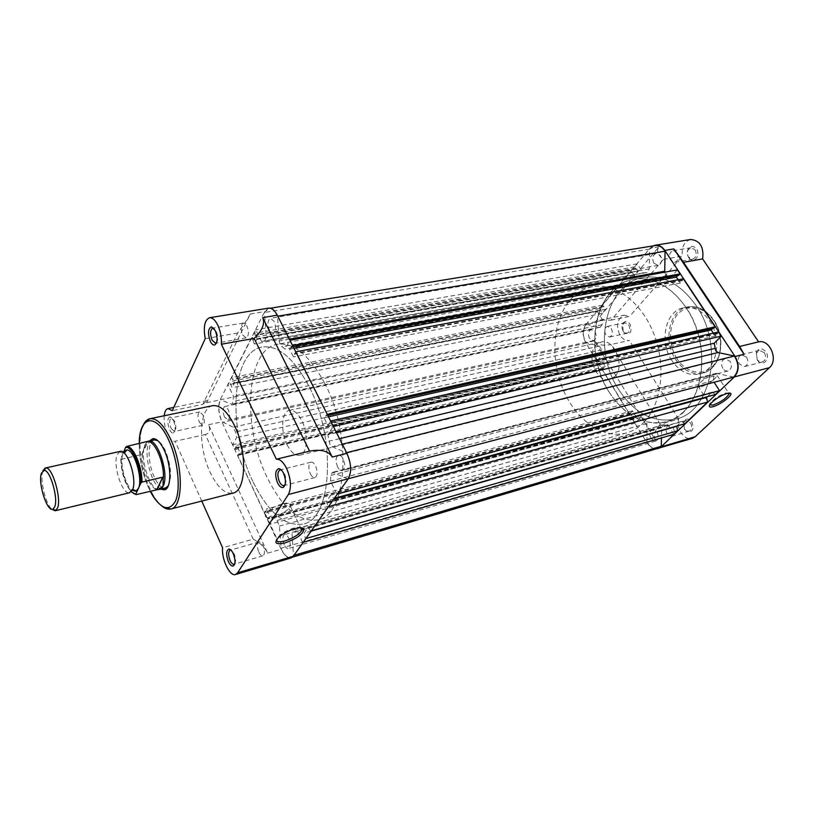 <?xml version="1.0" encoding="UTF-8"?>
<svg xmlns="http://www.w3.org/2000/svg" width="814" height="814" viewBox="0 0 814 814"><rect width="100%" height="100%" fill="white"/><g stroke="black" fill="none" stroke-linecap="round" stroke-linejoin="round"><path stroke-width="0.61" stroke-dasharray="4.07 3.05" d="M269.475 330.219C267.257 324.155 267.582 320.177 270.431 318.284L274.094 321.316C276.312 327.391 276.007 331.379 273.158 333.272L269.475 330.219M653.907 263.176C651.811 258.394 652.584 255.138 656.237 253.398L660.388 255.596C662.494 260.378 661.731 263.644 658.099 265.384L653.907 263.176M337.617 466.931C335.337 460.999 335.612 457.081 338.451 455.189C340.11 454.924 341.677 456.166 343.132 458.893C345.431 464.835 345.167 468.762 342.338 470.655C340.659 470.93 339.082 469.688 337.617 466.931M722.842 368.416C720.675 363.827 721.357 360.622 724.898 358.801L730.097 361.345C732.264 365.934 731.593 369.139 728.082 370.97C726.068 371.357 724.318 370.512 722.842 368.416M284.198 544.82C282.234 539.57 282.346 536.141 284.544 534.544C285.989 534.299 287.383 535.52 288.736 538.207C290.71 543.467 290.598 546.906 288.41 548.514C286.955 548.758 285.551 547.527 284.198 544.82M650.956 438.502C649.053 434.371 649.531 431.501 652.38 429.904L657.163 432.448C659.065 436.579 658.597 439.448 655.758 441.056L650.956 438.502M252.686 481.084C227.381 429.527 231.023 351.587 262.21 347.018C278.195 345.004 293.783 358.119 308.964 386.385C336.894 439.122 331.878 519.556 303.195 524.023C284.839 526.76 267.999 512.444 252.686 481.084C267.999 512.444 284.839 526.76 303.195 524.023C331.878 519.556 336.894 439.122 308.964 386.385C293.783 358.119 278.195 345.004 262.21 347.018C231.023 351.587 227.381 429.527 252.686 481.084M618.325 389.031C591.9 348.626 604.721 283.353 643.406 277.432C663.115 274.593 680.708 284.015 696.194 305.698C724.521 345.93 711.365 411.701 676.18 418.966C653.55 423.443 634.269 413.461 618.325 389.031C591.9 348.626 604.721 283.353 643.406 277.432C663.115 274.593 680.708 284.015 696.194 305.698C724.521 345.93 711.365 411.701 676.18 418.966C653.55 423.443 634.269 413.461 618.325 389.031M224.44 416.91C222.527 411.569 222.68 408.089 224.898 406.481L228.276 409.534C230.199 414.886 230.057 418.376 227.839 419.983L224.44 416.91M589.539 338.41C587.677 334.127 588.227 331.217 591.188 329.67L595.105 331.888C596.977 336.172 596.428 339.082 593.487 340.639L589.539 338.41M658.068 448.311C653.876 449.216 650.172 447.242 646.947 442.399L646.886 423.494L644.535 419.068L641.096 417.124L635.164 423.117L632.753 419.179L636.029 416.676L632.458 410.846L629.822 414.387L602.207 369.21L605.321 366.575L601.872 360.948L599.379 364.58L597.069 360.806L602.614 354.528L601.953 349.878L599.287 346.143L585.938 342.602C582.407 335.633 582.529 329.578 586.334 324.46L220.482 399.735L231.898 404.355L233.191 401.404L233.333 396.113L227.991 384.839L229.619 381.613L232.102 387.698L234.554 382.895L231.634 377.635L251.78 337.739L254.416 344.037L257.112 338.777L253.988 333.374L255.8 329.792L261.599 341.483L264.672 341.178L266.249 336.925L264.56 312.495L268.762 308.486C271.937 308.201 274.867 310.775 277.533 316.198L279.192 341.015L280.199 344.871L284.951 349.053L289.713 340.323L292.328 345.512L289.56 349.237L293.427 356.929L295.533 351.872L327.045 414.387L324.043 417.867L328.103 425.946L330.413 421.082L333.18 426.577L327.859 434.768L329.904 444.332L332.041 446.713L346.347 452.737C351.241 463.431 351.709 472.14 347.731 478.876L332.448 472.334L330.881 475.376L330.504 481.105L336.945 494.159L333.923 498.412L330.769 495.197L326.638 501.078L327.93 506.888L310.928 530.891L307.967 527.706L304.161 533.129L305.403 538.705L302.706 542.5L296.795 530.026L293.223 529.558L291.982 533.007L293.478 555.494L291.025 557.6C287.647 558.18 284.401 555.331 281.288 549.063L279.395 526.098L277.035 520.451L274.023 517.694L269.749 524.277L267.399 519.23L269.831 516.575L266.341 509.096L264.53 513.074L237.688 455.423L239.937 452.543L236.599 445.38L234.951 449.532L232.712 444.739L236.569 437.678L235.572 431.969L233.048 427.197L221.978 421.662C218.447 412.902 217.948 405.596 220.482 399.735M646.591 441.788L280.932 548.28M664.723 272.191L665.516 274.298L667.144 275.702L670.848 277.33L677.431 269.892M586.334 324.46L600.172 327.248L602.095 324.674L602.808 320.278L597.283 311.396L599.653 308.577L602.126 313.41L605.677 309.218L602.564 305.108L631.542 270.624L634.147 275.59L637.973 271.072L634.676 266.89L637.25 263.828L643.202 272.955L646.988 272.466L649.338 268.874L649.643 249.104L655.148 245.553M678.927 275.193L678.581 274.674L677.96 275.376M678.164 279.782L680.331 283.069L683.343 278.805M713.898 328.073L713.542 327.533L712.769 328.327M713.349 333.109L715.313 336.08L718.508 331.929M733.709 377.086L716.198 373.341L714.051 375.987L713.074 380.698L714.082 382.254M715.547 394.454L712.077 392.165L707.386 396.683M684.889 423.728L681.603 421.449L676.821 426.048M673.809 434.32L667.816 424.684L663.502 424.715L661.65 427.737L661.456 437.922M643.202 272.955L261.599 341.483M649.643 249.104L264.56 312.495M670.848 277.33L284.951 349.053M293.172 346.723L291.483 347.039M678.581 274.674L291.147 346.367M294.017 348.402L289.56 349.237M680.331 283.069L293.427 356.929M682.519 280.627L295.024 354.07M682.173 280.108L294.688 353.398M327.818 415.455L326.119 415.842M713.542 327.533L325.763 415.14M328.52 416.849L324.043 417.867M715.313 336.08L328.103 425.946M717.633 333.72L329.843 423.229M717.276 333.18L329.487 422.527M336.518 432.712L327.859 434.768M348.26 478.734L347.731 478.876M713.074 380.698L330.504 481.105M712.077 392.165L330.769 495.197M333.821 499.124L326.638 501.078M681.603 421.449L307.967 527.706M311.141 531.125L304.161 533.129M667.816 424.684L296.795 530.026M641.096 417.124L274.023 517.694M635.164 423.117L269.749 524.277M632.753 419.179L267.399 519.23M633.78 418.142L268.132 518.08M634.096 418.65L268.437 518.742M636.029 416.676L269.831 516.575M632.458 410.846L266.341 509.096M630.524 412.83L264.957 511.273M630.84 413.339L265.262 511.925M629.822 414.387L264.53 513.074M602.207 369.21L237.688 455.423M603.174 368.132L238.37 454.212M603.479 368.62L238.655 454.833M605.321 366.575L239.937 452.543M601.872 360.948L236.599 445.38M600.04 363.003L235.327 447.69M600.335 363.492L235.622 448.311M599.379 364.58L234.951 449.532M597.069 360.806L232.712 444.739M602.614 354.528L236.569 437.678M586.294 343.162L222.314 422.364M602.808 320.278L233.333 396.113M597.283 311.396L227.991 384.839M599.653 308.577L229.619 381.613M600.62 310.124L230.555 383.577M600.305 310.49L230.342 383.994M602.126 313.41L232.102 387.698M605.677 309.218L234.554 382.895M603.846 306.298L232.784 379.182M603.54 306.664L232.57 379.599M602.564 305.108L231.634 377.635M631.542 270.624L251.78 337.739M632.559 272.212L252.778 339.764M632.224 272.609L252.543 340.221M634.147 275.59L254.416 344.037M637.973 271.072L257.112 338.777M636.039 268.081L255.22 334.941M635.703 268.478L254.986 335.399M634.676 266.89L253.988 333.374M637.25 263.828L255.8 329.792M688.725 257.651L689.733 258.842C694.607 263.868 700.813 254.833 696.469 248.901C693.508 245.513 690.75 245.543 688.217 248.982C686.863 251.892 687.036 254.782 688.725 257.651M695.034 249.766C697.069 254.344 696.296 257.468 692.704 259.167L688.583 257.071C687.169 254.67 687.026 252.259 688.156 249.837L690.944 247.68L695.034 249.766M623.331 331.593L624.959 333.384C630.606 334.635 632.295 331.522 630.016 324.043C627.452 320.828 625.081 320.635 622.883 323.453C621.621 326.048 621.774 328.764 623.331 331.593M628.683 324.837C630.504 328.937 629.944 331.736 627.014 333.252L624.47 332.621L623.117 331.135L622.741 324.348L624.816 322.72L628.683 324.837M684.533 429.131L686.66 431.359C692.602 432.672 694.373 429.578 691.941 422.09C688.776 418.274 686.019 418.131 683.699 421.652L684.533 429.131M690.567 422.904C692.419 426.851 691.941 429.619 689.122 431.186L686.161 430.626L684.391 428.774L683.689 422.537L685.856 420.492L690.567 422.904M757.274 360.063L758.668 361.64C764.01 366.666 770.461 358.079 765.913 351.862C762.087 347.751 758.862 347.934 756.247 352.411L757.274 360.063M764.407 352.747C766.513 357.122 765.832 360.205 762.362 361.986L758.373 360.897L757.213 359.584L756.348 353.195L759.299 350.346L764.407 352.747M728.917 393.03L725.803 393.05C719.495 395.278 714.377 398.534 710.449 402.828L709.696 404.812M701.322 386.762C709.33 383.74 714.621 379.975 717.175 375.498C717.297 374.308 716.167 374.002 713.786 374.572C705.748 377.594 700.447 381.349 697.863 385.846C697.73 387.067 698.88 387.372 701.322 386.762M660.276 424.277L610.846 344.556C602.818 346.072 597.374 344.841 594.505 340.873L655.463 440.018C653.082 435.409 654.69 430.158 660.276 424.277L678.713 419.078C677.543 423.646 678.255 428.154 680.87 432.61C684.147 437.423 687.952 439.357 692.276 438.41M594.576 322.843L600.071 320.106L611.029 320.177L663.39 259.401C657.783 254.751 656.288 250.58 658.913 246.896L594.576 322.843L585.846 324.644C582.315 329.924 582.305 335.968 585.805 342.765L646.804 442.551C649.409 446.611 652.543 448.718 656.186 448.87M677.075 252.828C679.12 257.458 678.367 260.622 674.786 262.322L670.665 260.185C668.62 255.555 669.393 252.401 672.995 250.702L677.075 252.828M746.621 357.224C748.748 361.67 748.076 364.784 744.617 366.565L739.468 364.112C737.352 359.666 738.044 356.563 741.523 354.782L746.621 357.224M673.239 427.879C675.101 431.878 674.633 434.666 671.835 436.243L667.114 433.781C665.252 429.772 665.73 426.984 668.548 425.427L673.239 427.879M611.273 328.52C613.095 332.672 612.545 335.5 609.645 337.027L605.758 334.869C603.937 330.718 604.497 327.889 607.417 326.373L611.273 328.52M671.804 360.388C658.923 341.493 665.435 310.775 683.658 307.723C693.538 306.135 702.217 310.582 709.686 321.042C722.985 339.886 716.422 370.685 699.023 374.064C688.471 376.037 679.395 371.479 671.804 360.388M608.719 391.442C582.295 350.763 594.932 285.144 633.506 279.233C653.164 276.414 670.736 285.928 686.243 307.773C714.6 348.311 701.587 414.479 666.493 421.693C643.935 426.139 624.674 416.056 608.719 391.442M611.029 320.177L629.639 316.341L624.145 315.171C617.073 318.783 615.699 325.498 620.034 335.327C622.669 339.285 625.783 340.995 629.364 340.445L610.846 344.556M663.39 259.401L682.468 256.105L629.639 316.341M690.638 239.479C684.055 241.616 681.338 247.151 682.468 256.105M653.052 245.899L649.887 248.382L585.846 324.644M678.713 419.078L629.364 340.445M216.544 342.694C218.213 339.886 218.111 336.07 216.219 331.237L213.879 328.357M285.124 484.676C286.538 481.878 286.314 478.235 284.462 473.748L281.502 470.166M234.758 563.766C236.029 561.528 235.836 558.251 234.157 553.937L231.054 550.193M173.535 420.512C175.722 426.689 175.722 430.871 173.514 433.038C172.151 433.414 170.787 432.183 169.444 429.334C167.135 422.527 167.297 418.335 169.943 416.737L173.535 420.512M171.062 428.327L174.45 431.41C176.292 429.599 176.302 426.119 174.471 420.98L171.286 417.867C169.261 419.444 169.18 422.934 171.062 428.327M160.755 489.173C157.651 487.291 154.782 483.353 152.147 477.36C146.367 461.935 145.513 449.796 149.583 440.944M154.314 439.906L154.314 439.906C147.558 440.822 147.426 461.965 153.917 476.271C157.692 484.574 161.548 488.502 165.466 488.024L165.466 488.024M168.274 485.805C172.039 477.391 171.164 465.923 165.649 451.383C163.217 445.98 160.612 442.409 157.824 440.669M301.394 527.787C300 526.994 297.466 527.096 293.793 528.093C287.841 529.934 282.885 532.6 278.937 536.09L276.546 539.702M282.305 503.805C273.992 506.471 268.406 509.991 265.547 514.387C264.581 517.612 267.328 518.457 273.799 516.931C282.092 514.234 287.637 510.704 290.425 506.339C291.381 503.194 288.675 502.35 282.305 503.805M199.369 422.242L202.645 425.315C204.752 423.728 204.853 420.278 202.971 414.947L199.715 411.904C197.609 413.481 197.497 416.921 199.369 422.242M258.801 552.126C260.114 554.833 261.467 556.064 262.861 555.83C264.937 554.263 265.018 550.864 263.075 545.624C261.762 542.948 260.419 541.727 259.035 541.951C256.949 543.518 256.868 546.906 258.801 552.126M310.368 473.84C311.793 476.587 313.319 477.828 314.926 477.574C317.623 475.722 317.847 471.825 315.598 465.903C314.173 463.176 312.657 461.935 311.07 462.189C308.364 464.041 308.13 467.918 310.368 473.84M242.562 334.829L246.123 337.881C248.83 336.019 249.094 332.071 246.917 326.017L243.376 322.995C240.669 324.847 240.395 328.795 242.562 334.829M324.623 383.129C309.381 355.128 293.661 342.165 277.462 344.241C245.848 348.87 241.758 426.333 267.165 477.442C282.529 508.516 299.521 522.649 318.121 519.82C347.181 515.211 352.625 435.337 324.623 383.129M287.108 444.698C291.036 452.37 295.248 455.871 299.766 455.219C307.397 454.049 308.679 433.903 301.77 420.624C297.853 413.166 293.722 409.737 289.367 410.337C281.563 411.508 280.362 431.501 287.108 444.698M212.617 405.687C198.85 407.661 197.731 446.184 209.992 471.967C217.226 487.148 224.847 494.21 232.865 493.131M253.215 539.163C259.951 542.694 264.764 547.364 267.664 553.164L208.547 424.735C210.745 429.975 209.676 433.241 205.342 434.554L253.215 539.163L222.609 547.802M291.117 557.946C287.668 558.536 284.361 555.626 281.176 549.226L221.876 421.835C218.396 413.309 217.806 405.993 220.106 399.918L264.682 311.609L268.701 308.119M205.342 434.554L175.102 441.269L201.77 501.078M164.245 415.751C162.963 426.333 169.933 442.847 175.102 441.269M202.778 404.385L207.041 400.59L206.695 402.676L250.285 313.98C247.985 318.457 243.762 324.817 237.596 333.058L202.778 404.385L172.283 410.683M237.596 333.058L205.22 338.665M120.146 451.404L117.297 454.385C112.495 464.265 121.947 494.485 129.365 492.775C128.988 492.195 129.904 491.168 132.102 489.713L132.56 489.641M42.827 470.919L42.837 470.879C39.683 479.059 45.319 503.337 51.709 509.208M136.192 494.617C129.599 494.81 120.93 474.165 121.215 459.31L120.818 458.669L123.179 453.072C119.2 461.324 125.122 485.653 132.255 490.323M614.957 376.414C625.498 366.28 614.224 338.115 601.312 342.033L595.889 345.37C585.673 355.871 596.988 383.486 609.971 379.446L614.957 376.414M147.171 441.799L144.994 444.719L146.754 442.012M683.729 411.579C701.994 394.2 707.458 356.797 695.278 325.488C683.231 294.098 656.206 274.837 633.506 279.233C624.094 281.074 616.066 285.938 609.421 293.823C592.47 314.153 590.089 350.976 602.94 380.301C615.689 409.666 642.694 428.317 666.493 421.693C672.822 419.902 678.571 416.534 683.729 411.579M643.447 422.781C661.385 405.168 666.493 366.829 654.161 334.605C641.951 302.299 615.008 282.356 592.602 286.701C583.302 288.522 575.417 293.447 568.925 301.475C552.37 322.181 550.356 359.839 563.298 389.957C576.139 420.116 602.971 439.499 626.475 432.967C632.712 431.206 638.369 427.808 643.447 422.781M123.179 453.072L123.463 452.421L123.179 453.072M121.215 459.31L142.124 454.477L144.994 444.719C139.387 455.667 148.891 488.42 158.028 489.428M142.124 454.477L147.772 441.788M141.697 454.7L147.395 441.88M142.328 453.602C141.494 468.691 150.865 490.598 157.824 489.438M342.307 444.2L332.041 446.713M667.144 275.702L281.695 346.744M646.784 272.497L264.509 341.198M649.338 268.874L266.249 336.925M289.367 339.173L279.192 341.015M339.53 438.695L328.948 441.239M717.429 373.331L333.486 472.456M714.051 375.987L330.881 475.376M664.193 424.643L293.793 529.548M661.65 427.737L291.982 533.007M646.886 423.494L279.395 526.098M644.535 419.068L277.035 520.451M601.953 349.878L235.572 431.969M599.287 346.143L233.048 427.197M599.379 327.248L231.257 404.273M602.095 324.674L233.191 401.404M677.004 358.659C668.07 344.861 668.436 324.247 678.001 313.99C687.423 303.53 704.252 306.329 713.685 320.696C723.27 334.92 722.506 356.797 712.291 366.615C702.217 376.658 685.785 372.588 677.004 358.659M713.573 320.187C706.104 309.758 697.425 305.331 687.535 306.919C669.301 309.971 662.749 340.628 675.63 359.462C683.221 370.523 692.297 375.061 702.858 373.087C720.278 369.698 726.861 338.97 713.573 320.187M655.463 440.018L646.804 442.551M658.913 246.896L649.887 248.382M594.505 340.873L585.805 342.765M139.245 443.661C139.245 458.038 142.145 472.252 147.945 486.304L150.224 491.198L147.934 486.324C142.135 472.262 139.235 458.048 139.235 443.671M162.719 506.725C157.713 502.91 153.144 496.235 148.993 486.711C139.815 465.873 137.128 436.06 143.63 424.318M267.664 553.164L281.176 549.226M208.547 424.735L221.876 421.835M206.695 402.676L220.106 399.918M250.285 313.98L264.682 311.609M120.818 458.669C121.184 472.608 124.664 483.648 131.247 491.798M656.237 253.398L270.431 318.284M724.898 358.801L338.451 455.189M652.38 429.904L284.544 534.544M592.602 286.701L277.462 344.241M591.188 329.67L224.898 406.481M646.988 272.466L264.672 341.178M270.472 308.201L268.762 308.486M716.198 373.341L332.448 472.334M663.502 424.715L293.223 529.558M292.521 557.152L291.025 557.6M600.172 327.248L231.898 404.355M593.487 340.639L227.839 419.983M626.475 432.967L318.121 519.82M655.758 441.056L288.41 548.514M728.082 370.97L342.338 470.655M658.099 265.384L273.158 333.272M689.417 258.058L689.733 258.842M624.47 332.621L624.959 333.384M686.161 430.626L686.66 431.359M758.373 360.897L758.668 361.64M683.658 307.723L687.535 306.919C697.761 305.382 706.562 309.849 713.929 320.309C726.973 338.939 720.766 369.312 702.858 373.087L699.023 374.064M717.175 375.498L728.622 393.06M674.786 262.322L692.704 259.167M744.617 366.565L762.362 361.986M671.835 436.243L689.122 431.186M609.645 337.027L627.014 333.252M600.071 320.106L624.145 315.171M607.417 326.373L624.816 322.72M668.548 425.427L685.856 420.492M741.523 354.782L759.299 350.346M672.995 250.702L690.944 247.68M697.863 385.846L709.686 404.273M710.449 402.828L710.113 404.202M756.348 353.195L756.247 352.411M683.689 422.537L683.699 421.652M622.741 324.348L622.883 323.453M688.156 249.837L688.217 248.982M174.45 431.41L173.514 433.038M278.937 536.09L278.419 537.555M265.547 514.387L276.872 538.695M202.645 425.315L174.267 431.471M262.861 555.83L234.676 564.071M314.926 477.574L284.91 485.327M246.123 337.881L216.382 343.121M299.766 455.219L609.971 379.446M207.041 400.59L173.789 407.397M289.367 410.337L601.312 342.033M243.376 322.995L213.563 328.011M311.07 462.189L281.003 469.688M259.035 541.951L230.83 549.979M199.715 411.904L171.286 417.867M290.425 506.339L300.61 527.757M171.489 417.836L169.943 416.737M119.811 451.505C119.729 452.197 120.991 452.716 123.616 453.052L124.054 452.92"/><path stroke-width="1.22" d="M330.626 421.031L718.508 331.929L721.285 336.121L714.214 343.254L715.76 350.824L718.08 352.543L734.452 356.033C739.244 364.204 739 371.215 733.709 377.086L348.26 478.734M270.472 308.201L655.148 245.553C659.045 245.106 662.342 246.998 665.048 251.211L664.723 272.191M289.926 340.283L677.431 269.892L680.087 273.891L678.927 275.193L293.172 346.723M677.96 275.376L676.403 277.126L678.164 279.782M295.747 351.831L683.343 278.805L715.119 326.811L713.898 328.073L327.818 415.455M712.769 328.327L711.233 329.904L713.349 333.109M714.082 382.254L719.525 390.659L715.547 394.454L334.412 498.28M707.386 396.683L706.603 397.436L707.6 402.045L684.889 423.728L311.396 530.759M676.821 426.048L677.441 430.85L673.809 434.32L303.174 542.368M661.456 437.922L661.294 446.245L658.068 448.311L292.521 557.152M665.048 251.211L277.757 316.168M680.087 273.891L292.531 345.472M676.403 277.126L294.017 348.402M715.119 326.811L327.259 414.336M711.233 329.904L328.52 416.849M721.285 336.121L333.394 426.526M714.214 343.254L336.518 432.712M734.452 356.033L346.581 452.676M719.525 390.659L337.423 494.027M706.603 397.436L333.821 499.124M707.6 402.045L328.408 506.756M676.475 426.383L311.141 531.125M677.441 430.85L305.861 538.563M661.294 446.245L293.976 555.351M727.126 393.376L730.494 393.274C733.485 394.831 720.4 404.833 713.044 406.685C709.36 407.59 708.384 406.766 710.113 404.202C714.468 399.46 720.146 395.848 727.126 393.376M709.696 404.812L713.095 405.077C721.123 401.963 726.464 398.219 729.13 393.844L728.917 393.03M656.186 448.87L692.276 438.41L695.207 436.721L769.423 367.663C778.693 360.002 769.81 338.99 758.587 341.87L739.6 346.489L744.047 354.253L673.88 248.901L683.506 262.301L702.645 258.913L758.587 341.87M658.16 448.585L661.06 446.876L695.207 436.721M683.506 262.301L739.6 346.489M661.06 446.876L734.35 376.913C739.132 371.143 739.377 364.336 735.073 356.491L664.824 250.417C662.087 246.52 658.852 244.811 655.107 245.258L653.052 245.899M702.645 258.913C703.978 246.917 699.979 240.445 690.638 239.479L655.107 245.258M215.252 330.576C217.786 337.556 217.633 342.348 214.784 344.943C213.227 345.36 211.732 344.139 210.287 341.269C207.621 333.486 207.997 328.673 211.416 326.831L215.252 330.576M213.879 328.357L212.749 328.144C210.134 330.006 209.91 334.015 212.078 340.15L215.568 343.274L216.544 342.694M283.557 473.3C286.162 480.107 286.07 484.798 283.282 487.383C281.318 488.024 279.416 486.528 277.554 482.885C274.776 475.213 275.122 470.472 278.612 468.661C280.362 468.681 282.01 470.227 283.557 473.3M281.502 470.166L280.016 469.932C277.391 471.784 277.208 475.722 279.446 481.746C280.861 484.544 282.356 485.826 283.923 485.582L285.124 484.676M233.262 553.652C235.5 559.706 235.541 563.807 233.384 565.954C231.725 566.493 230.047 565.008 228.358 561.487C225.977 554.761 226.119 550.62 228.785 549.063C230.321 549.063 231.817 550.59 233.262 553.652M231.054 550.193L230.189 550.162C228.174 551.719 228.134 555.148 230.057 560.459C231.369 563.207 232.692 564.478 234.045 564.255L234.758 563.766M149.583 440.944L152.727 438.675C156.695 438.359 160.643 442.44 164.581 450.905C171.581 466.096 171.469 488.603 164.57 489.825L160.755 489.173M158.028 489.428L165.629 487.983L168.274 485.805M285.165 542.867C275.844 544.963 273.596 543.192 278.419 537.555C282.784 533.689 288.278 530.728 294.892 528.683C299.878 527.36 302.889 527.462 303.927 529.008C303.51 533.811 297.252 538.441 285.165 542.867M276.546 539.702C276.618 541.992 279.446 542.389 285.032 540.923C293.355 538.125 298.952 534.584 301.831 530.321L301.394 527.787M201.77 501.078L222.609 547.802C221.306 558.994 229.853 576.811 235.531 574.511L237.607 572.812L288.359 494.525C291.616 487.749 291.036 479.039 286.609 468.416C283.374 462.047 279.965 458.984 276.373 459.218L309.574 451.139L254.172 338.421C262.291 330.535 265.15 323.596 262.739 317.623L332.214 457.03C328.571 450.976 321.021 449.013 309.574 451.139M254.172 338.421L221.357 344.241C221.723 337.596 220.533 331.227 217.776 325.142C215.15 319.943 212.393 317.47 209.503 317.745L268.701 308.119C271.754 307.814 274.613 310.175 277.279 315.191L346.927 453.367C351.363 463.604 351.811 472.059 348.27 478.734L288.359 494.525M143.63 424.318C145.299 421.153 147.395 419.291 149.929 418.732L148.006 420.217C148.738 419.556 139.52 423.433 139.235 443.671C139.011 415.232 156.715 412.088 169.159 441.157C177.91 460.663 180.83 488.451 175.61 500.783C168.925 512.484 160.46 509.279 150.224 491.198C157.438 505.219 165.293 508.363 166.799 508.211L170.828 508.974L232.865 493.131C246.113 491.239 247.558 452.075 234.676 425.956C227.472 411.487 220.116 404.731 212.617 405.687L149.929 418.732C156.909 417.897 163.94 424.989 171.011 440.018C183.649 467.155 183.17 507.387 170.828 508.974C168.315 509.584 165.608 508.842 162.719 506.725M348.27 478.734L293.345 556.237L291.117 557.946L235.531 574.511M209.503 317.745C204.629 319.953 203.205 326.923 205.22 338.665L172.283 410.683L167.999 408.577C165.954 409.137 164.703 411.528 164.245 415.751M221.357 344.241L276.373 459.218M157.824 440.669L154.487 439.875L147.171 441.799M129.365 492.775L132.397 490.018C137.607 480.331 127.472 448.575 120.146 451.404L45.818 467.897C52.422 466.951 61.701 498.687 57.519 508.089L55.199 510.765L51.709 509.208M42.837 470.879L45.279 467.948M54.731 506.776C58.476 498.27 50.112 469.617 44.16 470.431L41.463 473.148C37.637 482.783 47.385 513.044 53.093 509.035L54.731 506.776M132.255 490.323L135.816 491.229L138.309 488.593L140.842 483.089C141.789 467.897 132.021 445.289 125.58 447.405L126.658 446.418C133.15 445.441 142.399 466.829 141.951 482.122L140.842 483.089C140.72 470.909 137.81 460.398 132.122 451.567C126.994 445.573 126.353 447.944 125.712 447.161M131.247 491.798L136.192 494.617L158.659 489.377L163.054 486.253C169.638 474.867 157.621 437.739 148.565 441.168L126.658 446.418M135.816 494.027L138.309 488.593C143.508 479.059 133.71 447.842 126.282 450.061L123.484 452.442L125.58 447.405M156.776 489.601L162.78 477.146L141.951 482.122M157.265 489.499L162.78 477.146M159.748 489.418L163.054 486.253L163.217 477.177M146.754 442.012L147.476 441.768M163.37 477.981C164.418 462.484 154.406 439.784 147.588 441.788M718.08 352.543L342.307 444.2M664.662 271.235L289.367 339.173M714.906 348.412L339.53 438.695M744.047 354.253L735.073 356.491M734.35 376.913L769.423 367.663M673.88 248.901L664.824 250.417M332.214 457.03L346.927 453.367M293.345 556.237L237.607 572.812M262.739 317.623L277.279 315.191M729.11 393.02L730.494 393.274M728.622 393.06L729.13 393.844M216.382 343.121L214.784 344.943M284.228 485.48L283.282 487.383M234.259 564.173L233.384 565.954M165.629 487.983L167.358 487.566L165.629 487.983L164.57 489.825M284.91 485.327L284.208 485.51M173.789 407.397L167.999 408.577M154.487 439.875L156.227 439.489L154.487 439.875L152.727 438.675M213.563 328.011L213.003 328.103M281.003 469.688L278.612 468.661M230.83 549.979L228.785 549.063M300.61 527.757L301.831 530.321M301.974 528.388L303.927 529.008M213.024 328.123L211.416 326.831M44.16 470.431L45.818 467.897M135.816 491.229C135.724 490.516 134.636 489.987 132.56 489.641M158.659 489.377L159.707 489.428M126.282 450.061C126.506 450.742 125.773 451.689 124.054 452.92M53.093 509.035L55.698 510.582M129.711 492.714L55.199 510.765"/></g></svg>
